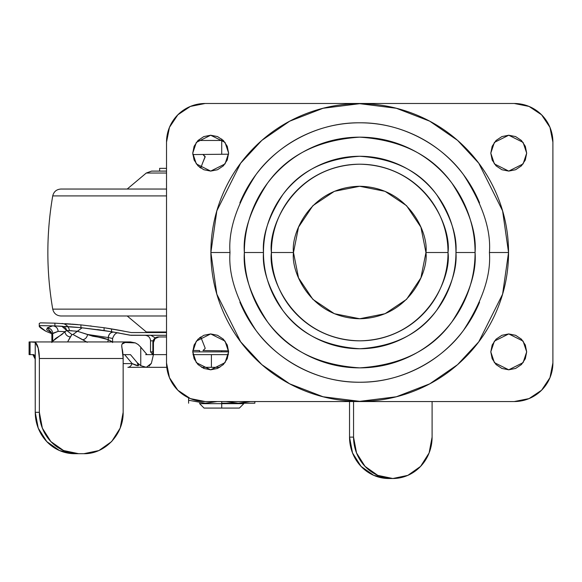 <?xml version="1.0" encoding="UTF-8"?>
<svg xmlns="http://www.w3.org/2000/svg" width="582" height="582" viewBox="0 0 582 582"><rect width="100%" height="100%" fill="white"/><g stroke="black" fill="none" stroke-linecap="round" stroke-linejoin="round"><path stroke-width="0.87" d="M221.72 350.764L221.72 351.87L221.72 350.764M198.011 140.466L221.72 140.466L221.72 151.837M228.595 154.194L192.795 154.572L228.595 154.194L221.72 154.266L221.72 139.018L221.72 140.466L223.357 140.466M221.72 408.077L239.384 408.077L221.72 408.077L221.72 403.661L221.72 408.077L204.056 408.077L221.72 408.077M239.384 408.077L243.8 403.661L221.72 403.661L243.8 403.661L243.8 403.202M221.72 403.202L221.72 401.544L221.72 403.202L254.843 403.202L254.843 401.544L254.843 403.202L221.72 403.202M217.384 401.544L205.133 403.202L188.604 400.241L188.604 403.202L188.604 397.819L188.604 400.241L205.01 403.202L188.604 400.241L188.604 397.819L188.604 400.241L205.133 403.202L217.326 401.544L205.846 403.195M250.486 401.544L238.249 403.202L226.063 401.544M239.027 403.195L250.456 401.544L238.249 403.202L226.114 401.544L237.434 403.195M204.056 408.077L199.641 403.661L221.72 403.661L199.641 403.661L199.641 403.202M201.568 367.322L219.8 367.322M205.817 403.195L217.333 401.544M226.114 401.544L237.587 403.195M238.991 403.195L250.449 401.544M221.72 154.266L194.403 154.557M199.641 351.87L199.59 350.531M199.641 350.546L192.795 350.459M228.595 350.844L202.943 350.568L228.595 350.844M201.059 337.851L199.51 337.836L201.059 337.851M201.066 167.18L199.51 167.201L201.066 167.18M202.943 154.463L205.14 156.995L202.572 163.091L205.155 156.536L202.943 154.463M205.155 348.502L202.943 350.568L205.155 348.502L205.097 347.956L200.746 336.927L205.097 347.956M200.746 168.103L202.572 163.091L200.768 168.118M205.097 157.082L205.155 156.536M293.481 252.515C290.818 233.142 310.686 187.186 359.712 186.284C408.739 187.186 428.614 233.142 425.951 252.515L420.91 277.861L406.549 299.352L385.058 313.713L359.712 318.754L334.366 313.713L312.876 299.352L298.522 277.861L293.481 252.515L298.522 227.169L312.876 205.679L334.366 191.325L359.712 186.284L385.058 191.325L406.549 205.679L420.91 227.169L425.951 252.515C428.614 271.889 408.739 317.852 359.712 318.754C310.686 317.852 290.818 271.889 293.481 252.515L271.401 252.515L293.481 252.515M425.951 252.515L448.024 252.515C451.574 226.682 425.078 165.404 359.712 164.204C294.347 165.404 267.851 226.682 271.401 252.515C271.401 264.228 273.642 275.49 278.123 286.315C282.605 297.133 288.985 306.685 297.264 314.964C305.55 323.243 315.095 329.623 325.92 334.112C336.738 338.593 348 340.834 359.712 340.834C371.425 340.834 382.687 338.593 393.512 334.112C404.33 329.623 413.882 323.243 422.161 314.964C430.44 306.685 436.82 297.133 441.302 286.315C445.783 275.49 448.024 264.228 448.024 252.515C448.024 240.803 445.783 229.541 441.302 218.723C436.82 207.898 430.44 198.353 422.161 190.067C413.882 181.788 404.33 175.408 393.512 170.926C382.687 166.445 371.425 164.204 359.712 164.204C348 164.204 336.738 166.445 325.92 170.926C315.095 175.408 305.55 181.788 297.264 190.067C288.985 198.353 282.605 207.898 278.123 218.723C273.642 229.541 271.401 240.803 271.401 252.515C267.851 278.349 294.347 339.626 359.712 340.834C425.078 339.626 451.574 278.349 448.024 252.515L425.951 252.515M475.072 252.515C476.614 232.465 468.925 209.396 452.003 183.301C431.968 155.307 401.202 139.92 359.712 137.156C318.223 139.92 287.457 155.307 267.422 183.301C250.507 209.396 242.81 232.465 244.353 252.515L263.471 252.515C262.191 235.79 268.608 216.54 282.721 194.774C299.432 171.414 325.098 158.588 359.712 156.274C394.327 158.588 419.993 171.414 436.704 194.774C450.824 216.54 457.234 235.79 455.953 252.515L475.072 252.515C475.072 237.216 472.148 222.506 466.291 208.371C460.435 194.235 452.105 181.759 441.287 170.948C430.469 160.13 417.992 151.793 403.857 145.936C389.729 140.08 375.012 137.156 359.712 137.156C344.413 137.156 329.703 140.08 315.568 145.936C301.432 151.793 288.956 160.13 278.138 170.948C267.327 181.759 258.99 194.235 253.134 208.371C247.277 222.506 244.353 237.216 244.353 252.515C244.353 267.815 247.277 282.532 253.134 296.66C258.99 310.795 267.327 323.272 278.138 334.09C288.956 344.908 301.432 353.245 315.568 359.094C329.703 364.95 344.413 367.875 359.712 367.875C375.012 367.875 389.729 364.95 403.857 359.094C417.992 353.245 430.469 344.908 441.287 334.09C452.105 323.272 460.435 310.795 466.291 296.66C472.148 282.532 475.072 267.815 475.072 252.515L455.953 252.515C455.953 265.276 453.509 277.556 448.627 289.349C443.746 301.134 436.791 311.545 427.763 320.566C418.742 329.594 408.331 336.549 396.546 341.43C384.753 346.312 372.473 348.756 359.712 348.756C346.952 348.756 334.672 346.312 322.886 341.43C311.094 336.549 300.683 329.594 291.662 320.566C282.634 311.545 275.686 301.134 270.797 289.349C265.916 277.556 263.471 265.276 263.471 252.515C263.471 239.755 265.916 227.475 270.797 215.689C275.686 203.896 282.634 193.486 291.662 184.465C300.683 175.444 311.094 168.489 322.886 163.6C334.672 158.719 346.952 156.274 359.712 156.274C372.473 156.274 384.753 158.719 396.546 163.6C408.331 168.489 418.742 175.444 427.763 184.465C436.791 193.486 443.746 203.896 448.627 215.689C453.509 227.475 455.953 239.755 455.953 252.515C457.234 269.248 450.824 288.49 436.704 310.257C419.993 333.617 394.327 346.45 359.712 348.756C325.098 346.45 299.432 333.617 282.721 310.257C268.608 288.49 262.191 269.248 263.471 252.515L244.353 252.515C242.81 272.565 250.507 295.641 267.422 321.73C287.457 349.731 318.223 365.11 359.712 367.875C401.202 365.11 431.968 349.731 452.003 321.73C468.925 295.641 476.614 272.565 475.072 252.515M229.999 252.515C228.268 229.97 236.918 204.027 255.942 174.687C275.846 146.831 315.677 122.293 359.712 122.802C403.748 122.293 443.579 146.831 463.483 174.687C482.507 204.027 491.157 229.97 489.426 252.515L508.544 252.515L502.593 210.844L478.775 163.215L457.576 140.386L429.749 121.194L396.349 108.267L359.712 103.683L323.075 108.267L289.676 121.194L261.849 140.386L240.65 163.215L216.831 210.844L210.88 252.515L229.999 252.515L210.88 252.515C210.88 272.252 214.656 291.24 222.208 309.471C229.766 327.71 240.519 343.802 254.472 357.755C268.426 371.709 284.525 382.469 302.756 390.02C320.995 397.571 339.975 401.347 359.712 401.347C379.449 401.347 398.437 397.571 416.668 390.02C434.899 382.469 450.999 371.709 464.953 357.755C478.906 343.802 489.666 327.71 497.217 309.471C504.769 291.24 508.544 272.252 508.544 252.515C508.544 232.778 504.769 213.798 497.217 195.559C489.666 177.328 478.906 161.236 464.953 147.275C450.999 133.322 434.899 122.569 416.668 115.01C398.437 107.459 379.449 103.683 359.712 103.683C339.975 103.683 320.995 107.459 302.756 115.01C284.525 122.569 268.426 133.322 254.472 147.275C240.519 161.236 229.766 177.328 222.208 195.559C214.656 213.798 210.88 232.778 210.88 252.515L216.831 294.186L240.65 341.816L261.849 364.652L289.676 383.836L323.075 396.771L359.712 401.347L396.349 396.771L429.749 383.836L457.576 364.652L478.775 341.816L502.593 294.186L508.544 252.515L489.426 252.515C491.157 275.06 482.507 301.003 463.483 330.343C443.579 358.199 403.748 382.745 359.712 382.228C315.677 382.745 275.846 358.199 255.942 330.343C236.918 301.003 228.268 275.06 229.999 252.515M228.624 153.161L225.038 163.928L210.684 171.101L196.33 163.928L192.744 153.161L194.112 160.028L197.996 165.848L203.816 169.733L210.684 171.101L217.544 169.733L223.364 165.848L227.256 160.028L228.624 153.161L227.256 146.3L223.364 140.48L217.544 136.588L210.684 135.228L203.816 136.588L197.996 140.48L194.112 146.3L192.744 153.161L196.33 142.401L210.684 135.228L225.038 142.401L228.624 153.161M228.624 351.87L225.038 362.637L210.684 369.81L196.33 362.637L192.744 351.87L194.112 358.738L197.996 364.558L203.816 368.442L210.684 369.81L217.544 368.442L223.364 364.558L227.256 358.738L228.624 351.87L227.256 345.002L223.364 339.182L217.544 335.297L210.684 333.93L203.816 335.297L197.996 339.182L194.112 345.002L192.744 351.87L196.33 341.11L210.684 333.93L225.038 341.11L228.624 351.87L192.744 351.87L228.624 351.87M526.681 153.161L523.094 163.928L508.741 171.101L494.394 163.928L490.801 153.161L492.168 160.028L496.06 165.848L501.88 169.733L508.741 171.101L515.608 169.733L521.428 165.848L525.313 160.028L526.681 153.161L525.313 146.3L521.428 140.48L515.608 136.588L508.741 135.228L501.88 136.588L496.06 140.48L492.168 146.3L490.801 153.161L494.394 142.401L508.741 135.228L523.094 142.401L526.681 153.161M526.681 351.87L523.094 362.637L508.741 369.81L494.394 362.637L490.801 351.87L492.168 358.738L496.06 364.558L501.88 368.442L508.741 369.81L515.608 368.442L521.428 364.558L525.313 358.738L526.681 351.87L525.313 345.002L521.428 339.182L515.608 335.297L508.741 333.93L501.88 335.297L496.06 339.182L492.168 345.002L490.801 351.87L494.394 341.11L508.741 333.93L523.094 341.11L526.681 351.87M205.162 103.487L514.262 103.487A38.638 38.638 0 0 1 552.9 142.124L552.9 362.906A38.638 38.638 0 0 1 514.262 401.544L205.162 401.544A38.638 38.638 0 0 1 166.525 362.906L166.525 142.124A38.638 38.638 0 0 1 205.162 103.487L514.262 103.487L529.045 106.426L541.58 114.807L549.961 127.342L552.9 142.124L552.9 362.906L549.961 377.696L541.58 390.231L529.045 398.605L514.262 401.544L205.162 401.544L190.379 398.605L177.845 390.231L169.464 377.696L166.525 362.906L166.525 142.124L169.464 127.342L177.845 114.807L190.379 106.426L205.162 103.487M239.879 202.878C246.455 186.989 255.833 172.963 267.996 160.799C280.153 148.636 294.186 139.258 310.075 132.681C325.964 126.098 342.514 122.802 359.712 122.802C376.91 122.802 393.461 126.098 409.35 132.681C425.246 139.258 439.272 148.636 451.436 160.799C463.592 172.963 472.97 186.989 479.553 202.878M479.553 302.153C472.97 318.048 463.592 332.075 451.436 344.238C439.272 356.402 425.246 365.772 409.35 372.356C393.461 378.94 376.91 382.228 359.712 382.228C342.514 382.228 325.964 378.94 310.075 372.356C294.186 365.772 280.153 356.402 267.996 344.238C255.833 332.075 246.455 318.048 239.879 302.153M199.888 167.492L200.965 167.492M200.95 337.538L199.888 337.538M166.525 331.995L146.278 331.995L166.525 331.995M166.525 315.99L60.884 315.99L166.525 315.99M166.525 309.129L52.729 309.129L166.525 309.129M166.525 195.908L52.729 195.908L166.525 195.908M166.525 189.041L60.884 189.041L166.525 189.041M166.525 173.036L146.278 173.036L166.525 173.036M166.525 171.101L151.604 171.101L166.525 171.101M166.525 168.344L159.628 168.344L166.525 168.344M432.099 401.544L432.099 437.118L429.109 452.956L420.59 466.386L407.851 475.363L392.821 478.513L377.791 475.363L365.052 466.386L356.54 452.956L353.55 437.118L353.55 401.544L353.55 437.118L349.535 437.118L349.535 401.544L349.535 437.118L353.55 437.118A41.395 39.27 -90 0 0 392.821 478.513L388.805 478.513L373.782 475.363L361.036 466.386L352.525 452.956L349.535 437.118A41.395 39.27 90 0 0 388.805 478.513L392.821 478.513A41.395 39.27 -90 0 0 432.099 437.118L432.099 401.544M152.862 354.627L166.525 354.627L147.035 354.627L153.437 354.627L153.437 342.485L155.052 338.586L158.951 336.963L166.525 336.963L158.377 336.963L154.477 338.586L152.862 342.485L152.862 354.627L152.862 342.485L153.437 342.485L153.437 354.627L151.371 363.335L146.286 367.3L140.757 365.663L140.757 347.148L147.035 354.627L145.645 354.627M122.096 344.049L125.275 342.492L135.344 342.907L138.123 344.508L140.757 347.148L140.757 365.663L137.308 362.79L130.463 354.627L137.308 362.79L138.13 365.722L132.194 363.605L123.151 363.605L132.194 363.605L124.657 354.627L132.194 363.605A12.695 6.096 90 0 1 127.88 367.322L135.468 367.322M147.035 367.322L166.772 367.322L146.286 367.3L140.757 365.663L137.308 362.79C140.066 366.391 138.356 366.66 132.194 363.605A12.695 6.096 -90 0 1 127.88 367.322L146.628 367.257M35.226 359.174L32.898 354.627L35.226 359.174M29.1 354.627L33.778 354.627L34.796 356.22L35.247 360.091L35.247 342.311L34.287 341.932L29.1 341.932L29.1 354.627L30.075 354.627L30.075 341.932L30.075 354.627L33.778 354.627L34.433 355.231M130.695 367.322L127.88 367.322M211.412 367.322L211.412 354.634L211.412 367.322M30.075 341.932L35.247 342.311A16.558 5.238 90 0 1 39.365 358.49L123.151 358.49L123.151 412.303C123.588 434.427 104.869 454.164 83.873 453.698L78.643 453.698A41.395 39.27 -90 0 1 39.365 412.303L35.247 412.303L35.247 342.311L38.208 348.109L39.365 358.49L39.365 412.303L39.365 358.49L123.151 358.49L123.151 412.303L120.161 428.141L111.649 441.571L98.904 450.548L83.873 453.698L78.643 453.698L63.613 450.548L50.867 441.571L42.355 428.141L39.365 412.303L35.247 412.303L35.167 358.367M126.025 342.405L124.046 342.733C121.769 343.038 121.172 345.221 122.264 349.265A16.558 5.238 -90 0 1 123.151 358.49L121.733 345.693M130.463 354.627L123.006 354.627M129.197 342.311L135.344 342.907L130.463 341.932L34.287 341.932L130.463 341.932L135.344 342.907L138.21 344.573M140.189 346.472L147.035 354.627M74.518 453.698L59.488 450.548L46.749 441.571L38.237 428.141L35.247 412.303A41.395 39.27 90 0 0 74.518 453.698L78.643 453.698L74.518 453.698M224.659 354.627L228.406 354.678M158.377 336.963A5.522 5.514 90 0 0 152.862 342.485L153.437 342.485A5.522 5.514 -90 0 1 158.951 336.963L158.377 336.963M153.437 354.627L151.371 363.335L149.05 366.129M72.008 330.758L66.704 330.496L61.765 326.233L54.89 325.92L54.89 323.156L54.89 325.92L40.369 325.614L39.256 326.218L45.847 331.245L51.82 333.697L45.847 331.245C39.598 327.622 37.772 325.745 40.369 325.614L54.89 325.92L80.913 327.659L111.533 331.704L111.533 328.91L104.098 327.731L104.098 330.525L104.098 327.731L80.913 324.887L54.89 323.156L40.369 322.857L39.256 323.447M131.336 332.555L166.525 332.555L131.336 332.555L111.533 328.91L111.533 331.704L129.902 335.188L166.525 335.312L131.045 335.312L111.533 331.704M192.955 354.627L228.413 354.627L192.955 354.627M52.06 333.893L58.142 331.369C57.814 328.117 56.076 326.276 52.918 325.847L52.918 325.847C56.068 326.291 57.807 328.132 58.142 331.369L64.915 331.645C65.402 334.686 67.192 336.454 70.284 336.942L71.942 334.548L72.99 334.512L82.164 327.782L77.341 331.245L87.606 334.475L108.281 337.56L108.281 339.648L103.174 337.924L92.72 336.207L77.341 331.245L66.704 330.496L64.915 331.645C65.402 334.686 67.192 336.454 70.284 336.942L67.607 341.932L71.942 334.548L66.704 330.496L52.7 341.241L52.766 341.932A11.036 10.331 -140.8 0 1 52.7 341.241L52.053 341.932L52.7 341.241L52.7 333.297C52.285 330.067 50.496 328.241 47.331 327.819L52.809 325.847L47.331 327.819L46.64 329.812L51.529 332.729L47.331 327.819C50.496 328.241 52.285 330.067 52.7 333.297L58.142 331.369L64.915 331.645L61.888 334.512L55.719 338.375L52.7 341.241L52.7 333.297L51.871 334.512L51.871 342.551M129.269 335.057L126.818 334.548M124.861 334.155L123.937 333.973M103.749 330.474L114.392 332.198M100.846 330.045L97.521 329.587M77.399 327.339L70.757 326.8M145.049 335.312C148.395 335.647 150.236 337.487 150.563 340.834L153.102 340.834L150.52 340.834L150.52 351.87L152.862 351.87M112.588 342.543L112.581 338.469L108.281 337.56L108.281 339.648L112.552 342.267M61.765 326.233A5.522 5.369 93 0 1 66.704 330.496L71.942 334.548L72.99 334.512L87.242 342.332M113.701 332.082A5.522 4.721 -80.1 0 0 108.281 337.56C108.87 333.879 110.769 332.06 113.963 332.118M112.406 341.932L108.281 339.648L87.606 334.475L108.281 337.56M65.148 326.422L81.662 327.731M108.281 339.648A11.036 9.188 116 0 1 107.772 341.932L108.281 339.648M77.341 331.245L72.99 334.512L82.87 339.779C85.445 339.124 87.031 337.364 87.606 334.475C87.031 337.364 85.445 339.124 82.87 339.779L86.653 341.932M111.278 328.866L114.872 329.477A444.328 444.328 0 0 1 123.901 331.151L104.098 327.731L80.913 324.887L80.913 327.659L80.913 324.887L54.89 323.156L40.369 322.857M119.55 333.13L117.528 332.759M109.394 328.554L108.405 328.394M110.071 328.67L117.455 329.936M54.89 325.92L80.913 327.659L104.098 330.525M67.796 326.589A8.279 8.053 -87 0 1 69.323 329.87A8.279 8.053 93 0 0 61.91 323.476M90.45 325.905L91.185 325.993M103.501 327.644L104.222 327.753M118.168 330.067L117.579 329.958M119.623 330.336L117.913 330.016M119.143 330.249L117.477 329.943M77.777 324.596L72.059 324.13M71.186 324.065L65.199 323.657M155.27 337.916L150.92 335.312L155.27 337.916M127.211 315.99L147.02 332.555M60.884 189.041C56.512 189.361 53.791 191.645 52.729 195.908C46.233 233.644 46.233 271.387 52.729 309.129C53.791 313.385 56.512 315.67 60.884 315.99M151.604 171.101L146.278 173.036L127.211 189.041M159.628 168.344L159.628 171.101M137.308 362.79L140.662 365.612M112.588 338.477C114.218 334.061 116.393 332.249 119.114 333.05M51.885 334.483L50.801 331.653M82.237 327.79L70.538 326.778M39.249 326.189L39.249 323.425M150.52 351.87L152.862 354.598"/></g></svg>
